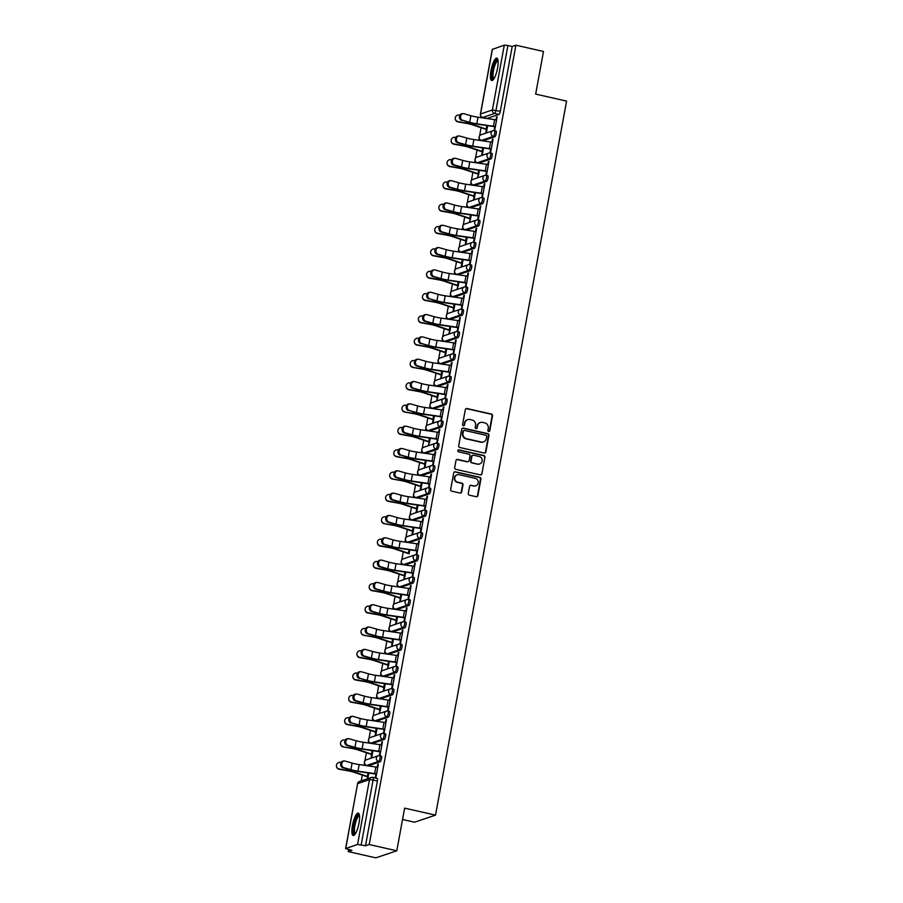 <?xml version="1.0" encoding="UTF-8"?>
<svg xmlns="http://www.w3.org/2000/svg" width="903" height="903" viewBox="0 0 903 903"><rect width="100%" height="100%" fill="white"/><g stroke="black" fill="none" stroke-linecap="round" stroke-linejoin="round"><path stroke-width="1.35" d="M488.658 431.465A1.016 0.959 71.4 0 0 489.798 430.697L492.53 415.775A1.445 1.377 71.4 0 0 491.435 414.071L466.941 408.517A1.445 1.377 71.4 0 0 465.327 409.612L462.584 424.534A1.016 0.959 71.4 0 0 463.86 425.708A1.016 0.959 71.4 0 0 464.492 424.974L464.842 423.044A4.628 4.413 71.4 0 1 470.023 419.534L472.066 419.997A4.628 4.413 71.4 0 1 475.588 425.471L475.238 427.401A1.016 0.959 71.4 0 0 476.513 428.575A1.016 0.959 71.4 0 0 477.145 427.841L477.495 425.9A4.628 4.413 71.4 0 1 482.676 422.401L484.719 422.864A4.628 4.413 71.4 0 1 488.241 428.338L487.891 430.268A1.016 0.959 71.4 0 0 488.658 431.465M488.952 431.487A1.016 0.959 71.4 0 0 489.37 430.844L492.112 415.922A1.445 1.377 71.4 0 0 491.006 414.206L466.524 408.664A1.445 1.377 71.4 0 0 466.016 408.641M463.645 425.753A1.016 0.959 71.4 0 0 464.074 425.11L464.842 423.044M476.299 428.62A1.016 0.959 71.4 0 0 476.728 427.977L477.495 425.9M497.553 68.233A11.479 2.98 -77.2 0 0 496.819 58.131A11.479 2.98 -77.2 0 0 491.018 70.434A11.479 2.98 -77.2 0 0 491.751 80.525A11.479 2.98 -77.2 0 0 497.553 68.233M358.999 823.186A11.479 2.98 -77.2 0 0 358.265 813.095A11.479 2.98 -77.2 0 0 352.452 825.387A11.479 2.98 -77.2 0 0 353.186 835.489A11.479 2.98 -77.2 0 0 358.999 823.186M468.285 493.456A1.445 1.377 71.4 0 0 469.391 495.171L476.265 496.729A1.445 1.377 71.4 0 0 477.879 495.623L480.915 479.053A1.445 1.377 71.4 0 0 479.82 477.337L455.326 471.795A1.445 1.377 71.4 0 0 453.712 472.89L450.665 489.46A1.445 1.377 71.4 0 0 451.771 491.176L460.067 493.061A1.445 1.377 71.4 0 0 461.693 491.966L462.991 484.866A1.445 1.377 71.4 0 0 461.884 483.15L457.776 482.225A3.86 3.691 71.4 0 1 457.223 474.809A3.86 3.691 71.4 0 1 459.153 474.707L475.271 478.364A3.86 3.691 71.4 0 1 475.813 485.78A3.86 3.691 71.4 0 1 473.894 485.87L471.208 485.261A1.445 1.377 71.4 0 0 469.594 486.367L468.285 493.456M515.906 45.218L543.493 51.46L535.671 94.104L566.576 101.102L435.528 815.138L404.623 808.14L396.789 850.784L369.214 844.531L515.906 45.218L512.204 46.471L507.904 45.5L496.007 110.313A2.946 0.768 102.8 0 1 494.641 113.462L482.778 117.458A2.946 0.768 102.8 0 1 482.654 117.469A2.946 0.768 102.8 0 1 482.529 117.39M484.279 453.046A1.445 1.377 71.4 0 0 485.893 451.94L488.941 435.37A1.445 1.377 71.4 0 0 487.834 433.654L463.341 428.112A1.445 1.377 71.4 0 0 461.726 429.207L458.69 445.789A1.445 1.377 71.4 0 0 459.785 447.493L484.279 453.046M484.934 457.211L481.886 473.782A1.445 1.377 71.4 0 1 480.272 474.888L455.778 469.334A1.445 1.377 71.4 0 1 454.672 467.63L455.981 460.53A1.445 1.377 71.4 0 1 457.595 459.435L467.528 461.681A1.445 1.377 71.4 0 0 469.142 460.586L470.011 455.88A1.445 1.377 71.4 0 0 468.905 454.175L458.566 451.827A1.016 0.959 71.4 0 1 458.419 449.886A1.016 0.959 71.4 0 1 458.927 449.863L483.827 455.496A1.445 1.377 71.4 0 1 484.934 457.211L481.886 473.782M396.789 850.784L375.829 857.85L348.242 851.608L348.614 849.599M481.085 127.797L479.617 135.789M479.143 138.362L478.804 140.236M476.987 150.124L475.52 158.115M475.046 160.689L474.707 162.563M472.89 172.439L471.422 180.431M470.948 183.004L470.61 184.878M468.792 194.766L467.325 202.757M466.851 205.331L466.512 207.205M464.695 217.092L463.228 225.073M462.754 227.658L462.415 229.531M460.598 239.408L459.13 247.399M458.656 249.973L458.318 251.847M456.5 261.735L455.033 269.726M454.559 272.3L454.22 274.173M452.403 284.061L450.936 292.041M450.462 294.615L450.123 296.489M448.306 306.377L446.838 314.368M446.364 316.942L446.026 318.815M444.208 328.703L442.741 336.695M442.278 339.268L441.928 341.142M440.111 351.019L438.644 359.01M438.181 361.584L437.831 363.457M436.014 373.345L434.546 381.337M434.083 383.91L433.733 385.784M431.916 395.672L430.449 403.652M429.986 406.237L429.636 408.111M427.819 417.987L426.363 425.979M425.889 428.553L425.539 430.426M423.721 440.314L422.265 448.306M421.791 450.879L421.441 452.753M419.624 462.641L418.168 470.621M417.694 473.195L417.344 475.068M415.538 484.956L414.071 492.948M413.597 495.521L413.247 497.395M411.441 507.283L409.973 515.274M409.499 517.848L409.149 519.722M407.343 529.598L405.876 537.59M405.402 540.163L405.052 542.037M403.246 551.925L401.779 559.916M401.304 562.49L400.955 564.364M399.149 574.252L397.681 582.232M397.207 584.817L396.857 586.69M395.051 596.567L393.584 604.558M393.11 607.132L392.76 609.006M390.954 618.894L389.486 626.885M389.012 629.459L388.674 631.332M386.856 641.22L385.389 649.201M384.915 651.774L384.576 653.648M382.759 663.536L381.292 671.527M380.818 674.101L380.479 675.975M378.662 685.862L377.194 693.854M376.72 696.427L376.382 698.301M374.564 708.178L373.097 716.169M372.623 718.743L372.284 720.617M370.467 730.504L369 738.496M368.526 741.07L368.187 742.943M366.37 752.831L364.902 760.811M364.428 763.396L364.09 765.27M362.272 775.146L361.223 780.892M402.535 819.484L414.556 822.204L435.528 815.138M369.214 844.531L365.501 845.784L357.588 844.463L345.601 848.56L351.956 850.355L348.242 851.608M512.204 46.471L500.307 111.295A2.946 0.768 102.8 0 1 498.941 114.433L487.067 118.44L482.778 117.458A2.946 2.811 71.4 0 1 480.531 113.97L492.395 109.974L504.292 45.15L507.904 45.5M492.383 49.383L504.292 45.15M486.378 129.524L485.791 132.696L486.424 132.481L487.676 125.652M496.594 119.941L477.992 117.221A9.12 1.377 10.4 0 1 470.903 115.742L463.905 113.744A3.386 2.822 87.1 0 0 463.126 113.654A3.386 2.822 87.1 0 0 460.485 116.713A3.386 2.822 87.1 0 0 462.697 120.325L468.634 122.379A11.039 1.671 -169.6 0 0 477.213 124.162L494.799 126.702L494.178 129.863L494.81 129.648L497.169 116.769L496.537 116.984L497.113 117.119M490.668 149.018L490.081 152.189L490.713 151.975L493.072 139.096L492.451 139.31L493.015 139.434M482.281 151.851L481.694 155.011L482.326 154.808L483.579 147.968L482.902 151.681M486.57 171.344L485.983 174.505L486.615 174.302L488.974 161.423L488.354 161.637L488.918 161.761M478.748 174.29L477.597 177.338L479.482 170.295M482.473 193.66L481.886 196.831L482.518 196.617L484.877 183.738L484.256 183.952L484.821 184.088M474.086 196.493L473.499 199.665L474.131 199.45L475.384 192.621L474.707 196.323M478.376 215.986L477.789 219.158L478.421 218.944L480.78 206.065L480.159 206.279L480.723 206.403M470.553 218.944L469.402 221.98L471.287 214.937M474.278 238.302L473.691 241.473L474.323 241.27L476.682 228.391L476.062 228.594L476.626 228.73M465.892 241.135L465.305 244.307L465.937 244.092L467.19 237.263M470.181 260.628L469.594 263.8L470.226 263.586L472.585 250.707L471.964 250.921L472.529 251.045M461.794 263.462L461.207 266.633L461.839 266.419L463.092 259.59M466.083 282.955L465.496 286.127L466.129 285.912L468.488 273.033L467.867 273.248L468.431 273.372M458.261 285.912L457.11 288.949L458.995 281.905M462.607 305.112L463.781 298.521L445.213 295.8A9.12 1.377 10.4 0 1 438.124 294.322L431.126 292.324A3.386 2.822 87.1 0 0 430.347 292.233A3.386 2.822 87.1 0 0 427.706 295.292A3.386 2.822 87.1 0 0 429.918 298.904L435.856 300.959A11.039 1.671 -169.6 0 0 444.445 302.742L462.02 305.282L461.399 308.442L462.031 308.228L464.402 295.36L463.77 295.563L464.334 295.699M453.599 308.104L453.013 311.275L453.645 311.061L454.898 304.232M457.889 327.597L457.302 330.769L457.934 330.554L460.304 317.675L459.672 317.89L460.237 318.014M450.066 330.554L448.915 333.591L450.8 326.547M455.62 343.174L437.029 340.442A9.12 1.377 10.4 0 1 429.93 338.964L422.931 336.966A3.386 2.822 87.1 0 0 422.152 336.875A3.386 2.822 87.1 0 0 419.511 339.934A3.386 2.822 87.1 0 0 421.724 343.546L427.661 345.601A11.039 1.671 -169.6 0 0 436.251 347.384L453.825 349.924L453.204 353.096L453.837 352.881L456.207 340.002L455.575 340.217L456.139 340.341M445.405 352.746L444.818 355.917L445.45 355.703L446.703 348.874M449.694 372.239L449.107 375.411L449.739 375.196L452.11 362.317L451.477 362.532L452.042 362.667M441.307 375.072L440.72 378.244L441.353 378.03L442.605 371.201L441.928 374.903L429.422 370.625A11.039 1.671 10.4 0 0 421.396 368.661L412.953 367.453A3.386 3.341 177.1 0 1 410.188 364.327L410.165 364.033A3.386 3.341 -2.9 0 0 412.942 367.149M445.597 394.566L445.021 397.738L445.642 397.523L448.012 384.644L447.38 384.859L447.944 384.983M437.774 397.523L436.623 400.56L438.508 393.516M442.12 416.723L443.294 410.131L424.737 407.411A9.12 1.377 10.4 0 1 417.637 405.932L410.639 403.934A3.386 2.822 87.1 0 0 409.86 403.844A3.386 2.822 87.1 0 0 407.219 406.903A3.386 2.822 87.1 0 0 409.431 410.515L415.38 412.569A11.039 1.671 -169.6 0 0 423.959 414.353L441.533 416.893L440.924 420.053L441.544 419.85L443.915 406.971L443.283 407.174L443.847 407.309M433.113 419.714L432.537 422.886L433.158 422.672L434.411 415.843L433.7 419.545L421.227 415.278A11.039 1.671 10.4 0 0 413.202 413.303L404.77 412.095A3.386 3.341 177.1 0 1 401.993 408.98L401.97 408.675A3.386 3.341 -2.9 0 0 404.747 411.802M437.402 439.208L436.826 442.38L437.447 442.165L439.817 429.286L439.185 429.501L439.75 429.625M429.58 442.165L428.44 445.213L430.313 438.169M435.133 454.785L416.543 452.053A9.12 1.377 10.4 0 1 409.443 450.574L402.445 448.577A3.386 2.822 87.1 0 0 401.666 448.498A3.386 2.822 87.1 0 0 399.024 451.545A3.386 2.822 87.1 0 0 401.237 455.168L407.185 457.211A11.039 1.671 -169.6 0 0 415.764 458.995L433.35 461.535L432.729 464.706L433.35 464.492L435.72 451.613L435.088 451.827L435.652 451.951M424.918 464.356L424.342 467.528L424.963 467.314L426.216 460.485M429.207 483.85L428.632 487.022L429.252 486.807L431.623 473.94L430.991 474.143L431.555 474.278M420.821 486.683L420.245 489.855L420.866 489.64L422.119 482.812L421.441 486.514L408.935 482.247A11.039 1.671 10.4 0 0 400.909 480.272L392.478 479.064A3.386 3.341 177.1 0 1 389.701 475.937L389.678 475.644A3.386 3.341 -2.9 0 0 392.455 478.759M425.11 506.177L424.534 509.348L425.155 509.134L427.525 496.255L426.893 496.469L427.458 496.594M416.723 509.01L416.148 512.17L416.768 511.967L418.021 505.138M421.012 528.503L420.437 531.675L421.058 531.461L423.428 518.582L422.796 518.796L423.36 518.92M412.626 531.325L412.05 534.497L412.671 534.283L413.924 527.454L413.213 531.156L400.74 526.889A11.039 1.671 10.4 0 0 392.715 524.914L384.283 523.706A3.386 3.341 177.1 0 1 381.506 520.591L381.484 520.286A3.386 3.341 -2.9 0 0 384.26 523.413M416.915 550.819L416.339 553.99L416.972 553.776L419.331 540.897L418.699 541.111L419.263 541.247M409.093 553.776L409.838 549.78M412.818 573.145L412.242 576.317L412.874 576.103L415.233 563.224L414.601 563.438L415.166 563.562M404.431 575.967L403.855 579.139L404.476 578.936L405.74 572.096M408.72 595.472L408.145 598.633L408.777 598.429L411.136 585.55L410.504 585.754L411.068 585.889M400.334 598.294L399.758 601.466L400.39 601.251L401.643 594.422M404.623 617.787L404.047 620.959L404.679 620.745L407.039 607.866L406.406 608.08L406.982 608.204M396.236 620.621L395.661 623.792L396.293 623.578L397.546 616.749M400.526 640.114L399.95 643.286L400.582 643.071L402.941 630.192L402.309 630.407L402.885 630.531M392.139 642.936L391.563 646.108L392.195 645.893L393.448 639.064L392.76 642.778L380.253 638.5A11.039 1.671 10.4 0 0 372.239 636.525L363.796 635.317A3.386 3.341 177.1 0 1 361.019 632.202L361.008 631.908A3.386 3.341 -2.9 0 0 363.785 635.023M396.44 662.43L395.853 665.601L396.485 665.398L398.844 652.519L398.212 652.722L398.787 652.858M388.617 665.387L387.466 668.434L389.351 661.391M394.171 678.006L375.569 675.275A9.12 1.377 10.4 0 1 368.48 673.796L361.482 671.809A3.386 2.822 87.1 0 0 360.703 671.719A3.386 2.822 87.1 0 0 358.062 674.778A3.386 2.822 87.1 0 0 360.274 678.39L366.212 680.433A11.039 1.671 -169.6 0 0 374.79 682.228L392.376 684.767L391.755 687.928L392.387 687.714L394.746 674.834L394.114 675.049L394.69 675.173M383.956 687.589L383.369 690.75L384.001 690.547L385.254 683.718M388.245 707.083L387.658 710.255L388.29 710.04L390.649 697.161L390.017 697.376L390.593 697.5M380.423 710.04L379.271 713.077L381.156 706.033M385.976 722.648L367.374 719.917A9.12 1.377 10.4 0 1 360.286 718.449L353.287 716.451A3.386 2.822 87.1 0 0 352.509 716.361A3.386 2.822 87.1 0 0 349.867 719.42A3.386 2.822 87.1 0 0 352.08 723.032L358.017 725.086A11.039 1.671 -169.6 0 0 366.595 726.87L384.181 729.41L383.561 732.57L384.193 732.356L386.552 719.477L385.92 719.691L386.495 719.826M375.761 732.231L375.174 735.403L375.806 735.189L377.059 728.36M380.05 751.725L379.463 754.897L380.095 754.682L382.454 741.803L381.834 742.018L382.398 742.142M371.664 754.547L371.077 757.719L371.709 757.515L372.962 750.675L372.284 754.389L359.766 750.111A11.039 1.671 10.4 0 0 351.752 748.135L343.309 746.928A3.386 3.341 177.1 0 1 340.533 743.812L340.521 743.519A3.386 3.341 -2.9 0 0 343.298 746.634M375.953 774.052L375.366 777.212L375.998 777.009L378.357 764.13L377.736 764.333L378.301 764.469M381.179 756.059A2.946 0.768 -77.2 0 1 381.303 756.048A2.946 0.768 -77.2 0 1 381.45 758.87A2.946 0.768 -77.2 0 1 380.129 761.782L368.255 765.789L366.731 765.439A2.946 0.768 102.8 0 1 366.607 765.451A2.946 0.768 102.8 0 1 366.483 765.372M385.276 733.744A2.946 0.768 -77.2 0 1 385.4 733.733A2.946 0.768 -77.2 0 1 385.547 736.543A2.946 0.768 -77.2 0 1 384.226 739.467L372.352 743.462L370.828 743.124A2.946 0.768 102.8 0 1 370.704 743.124A2.946 0.768 102.8 0 1 370.58 743.056M389.374 711.417A2.946 0.768 -77.2 0 1 389.498 711.406A2.946 0.768 -77.2 0 1 389.644 714.217A2.946 0.768 -77.2 0 1 388.324 717.14L376.449 721.147L374.926 720.797A2.946 0.768 102.8 0 1 374.801 720.808A2.946 0.768 102.8 0 1 374.677 720.729M393.471 689.091A2.946 0.768 -77.2 0 1 393.595 689.091A2.946 0.768 -77.2 0 1 393.742 691.901A2.946 0.768 -77.2 0 1 392.421 694.813L380.547 698.82L379.023 698.47A2.946 0.768 102.8 0 1 378.899 698.482A2.946 0.768 102.8 0 1 378.775 698.403M397.568 666.775A2.946 0.768 -77.2 0 1 397.692 666.764A2.946 0.768 -77.2 0 1 397.839 669.575A2.946 0.768 -77.2 0 1 396.519 672.498L384.644 676.494L383.12 676.155A2.946 0.768 102.8 0 1 382.996 676.166A2.946 0.768 102.8 0 1 382.872 676.087M401.666 644.449A2.946 0.768 -77.2 0 1 401.79 644.437A2.946 0.768 -77.2 0 1 401.937 647.259A2.946 0.768 -77.2 0 1 400.616 650.171L388.741 654.178L387.218 653.828A2.946 0.768 102.8 0 1 387.094 653.84A2.946 0.768 102.8 0 1 386.969 653.761M405.763 622.122A2.946 0.768 -77.2 0 1 405.887 622.122A2.946 0.768 -77.2 0 1 406.034 624.932A2.946 0.768 -77.2 0 1 404.713 627.856L392.839 631.852L391.315 631.502A2.946 0.768 102.8 0 1 391.191 631.513A2.946 0.768 102.8 0 1 391.067 631.434M409.86 599.806A2.946 0.768 -77.2 0 1 409.985 599.795A2.946 0.768 -77.2 0 1 410.131 602.606A2.946 0.768 -77.2 0 1 408.811 605.529L396.936 609.525L395.412 609.186A2.946 0.768 102.8 0 1 395.288 609.198A2.946 0.768 102.8 0 1 395.164 609.119M413.958 577.48A2.946 0.768 -77.2 0 1 414.082 577.468A2.946 0.768 -77.2 0 1 414.229 580.29A2.946 0.768 -77.2 0 1 412.908 583.203L401.034 587.21L399.51 586.86A2.946 0.768 102.8 0 1 399.386 586.871A2.946 0.768 102.8 0 1 399.261 586.792M418.055 555.164A2.946 0.768 -77.2 0 1 418.179 555.153A2.946 0.768 -77.2 0 1 418.315 557.964A2.946 0.768 -77.2 0 1 417.005 560.887L405.131 564.883L403.607 564.544A2.946 0.768 102.8 0 1 403.483 564.544A2.946 0.768 102.8 0 1 403.359 564.477M422.152 532.838A2.946 0.768 -77.2 0 1 422.277 532.826A2.946 0.768 -77.2 0 1 422.412 535.637A2.946 0.768 -77.2 0 1 421.091 538.56L409.228 542.568L407.704 542.218A2.946 0.768 102.8 0 1 407.58 542.229A2.946 0.768 102.8 0 1 407.456 542.15M426.25 510.511A2.946 0.768 -77.2 0 1 426.374 510.511A2.946 0.768 -77.2 0 1 426.509 513.322A2.946 0.768 -77.2 0 1 425.189 516.234L413.326 520.241L411.802 519.891A2.946 0.768 102.8 0 1 411.678 519.902A2.946 0.768 102.8 0 1 411.554 519.823M430.336 488.196A2.946 0.768 -77.2 0 1 430.471 488.184A2.946 0.768 -77.2 0 1 430.607 490.995A2.946 0.768 -77.2 0 1 429.286 493.918L417.423 497.914L415.899 497.576A2.946 0.768 102.8 0 1 415.775 497.587A2.946 0.768 102.8 0 1 415.651 497.508M434.433 465.869A2.946 0.768 -77.2 0 1 434.569 465.858A2.946 0.768 -77.2 0 1 434.704 468.68A2.946 0.768 -77.2 0 1 433.384 471.592L421.52 475.599L419.997 475.249A2.946 0.768 102.8 0 1 419.872 475.26A2.946 0.768 102.8 0 1 419.748 475.181M438.531 443.542A2.946 0.768 -77.2 0 1 438.655 443.542A2.946 0.768 -77.2 0 1 438.802 446.353A2.946 0.768 -77.2 0 1 437.481 449.276L425.618 453.272L424.094 452.922A2.946 0.768 102.8 0 1 423.97 452.934A2.946 0.768 102.8 0 1 423.846 452.854M442.628 421.227A2.946 0.768 -77.2 0 1 442.752 421.216A2.946 0.768 -77.2 0 1 442.899 424.026A2.946 0.768 -77.2 0 1 441.578 426.95L429.715 430.945L428.191 430.607A2.946 0.768 102.8 0 1 428.067 430.618A2.946 0.768 102.8 0 1 427.943 430.539M446.725 398.9A2.946 0.768 -77.2 0 1 446.85 398.889A2.946 0.768 -77.2 0 1 446.996 401.711A2.946 0.768 -77.2 0 1 445.676 404.623L433.812 408.63L432.289 408.28A2.946 0.768 102.8 0 1 432.165 408.291A2.946 0.768 102.8 0 1 432.04 408.212M450.823 376.585A2.946 0.768 -77.2 0 1 450.947 376.574A2.946 0.768 -77.2 0 1 451.094 379.384A2.946 0.768 -77.2 0 1 449.773 382.308L437.91 386.303L436.386 385.965A2.946 0.768 102.8 0 1 436.262 385.965A2.946 0.768 102.8 0 1 436.138 385.897M454.92 354.258A2.946 0.768 -77.2 0 1 455.044 354.247A2.946 0.768 -77.2 0 1 455.191 357.057A2.946 0.768 -77.2 0 1 453.87 359.981L442.007 363.988L440.483 363.638A2.946 0.768 102.8 0 1 440.359 363.649A2.946 0.768 102.8 0 1 440.235 363.57M459.017 331.932A2.946 0.768 -77.2 0 1 459.142 331.92A2.946 0.768 -77.2 0 1 459.288 334.742A2.946 0.768 -77.2 0 1 457.968 337.654L446.105 341.661L444.581 341.311A2.946 0.768 102.8 0 1 444.457 341.323A2.946 0.768 102.8 0 1 444.332 341.244M463.115 309.616A2.946 0.768 -77.2 0 1 463.239 309.605A2.946 0.768 -77.2 0 1 463.386 312.415A2.946 0.768 -77.2 0 1 462.065 315.339L450.202 319.335L448.678 318.996A2.946 0.768 102.8 0 1 448.554 318.996A2.946 0.768 102.8 0 1 448.43 318.928M467.212 287.289A2.946 0.768 -77.2 0 1 467.336 287.278A2.946 0.768 -77.2 0 1 467.483 290.1A2.946 0.768 -77.2 0 1 466.162 293.012L454.299 297.019L452.775 296.669A2.946 0.768 102.8 0 1 452.64 296.681A2.946 0.768 102.8 0 1 452.527 296.602M471.31 264.963A2.946 0.768 -77.2 0 1 471.434 264.963A2.946 0.768 -77.2 0 1 471.58 267.773A2.946 0.768 -77.2 0 1 470.26 270.686L458.397 274.693L456.873 274.343A2.946 0.768 102.8 0 1 456.737 274.354A2.946 0.768 102.8 0 1 456.613 274.275M475.407 242.647A2.946 0.768 -77.2 0 1 475.531 242.636A2.946 0.768 -77.2 0 1 475.678 245.447A2.946 0.768 -77.2 0 1 474.357 248.37L462.494 252.366L460.959 252.027A2.946 0.768 102.8 0 1 460.835 252.039A2.946 0.768 102.8 0 1 460.711 251.96M479.504 220.321A2.946 0.768 -77.2 0 1 479.628 220.309A2.946 0.768 -77.2 0 1 479.775 223.131A2.946 0.768 -77.2 0 1 478.455 226.043L466.591 230.051L465.056 229.701A2.946 0.768 102.8 0 1 464.932 229.712A2.946 0.768 102.8 0 1 464.808 229.633M483.602 198.005A2.946 0.768 -77.2 0 1 483.726 197.994A2.946 0.768 -77.2 0 1 483.873 200.805A2.946 0.768 -77.2 0 1 482.552 203.728L470.677 207.724L469.154 207.385A2.946 0.768 102.8 0 1 469.029 207.385A2.946 0.768 102.8 0 1 468.905 207.306M487.699 175.679A2.946 0.768 -77.2 0 1 487.823 175.667A2.946 0.768 -77.2 0 1 487.97 178.478A2.946 0.768 -77.2 0 1 486.649 181.401L474.775 185.408L473.251 185.059A2.946 0.768 102.8 0 1 473.127 185.07A2.946 0.768 102.8 0 1 473.003 184.991M491.796 153.352A2.946 0.768 -77.2 0 1 491.921 153.341A2.946 0.768 -77.2 0 1 492.067 156.163A2.946 0.768 -77.2 0 1 490.747 159.075L478.872 163.082L477.348 162.732A2.946 0.768 102.8 0 1 477.224 162.743A2.946 0.768 102.8 0 1 477.1 162.664M495.894 131.037A2.946 0.768 -77.2 0 1 496.018 131.025A2.946 0.768 -77.2 0 1 496.165 133.836A2.946 0.768 -77.2 0 1 494.844 136.759L482.97 140.755L481.446 140.416A2.946 0.768 102.8 0 1 481.322 140.416A2.946 0.768 102.8 0 1 481.197 140.349M368.131 776.998L367.194 778.871M496.537 116.984L496.018 119.828M365.501 845.784L377.398 780.96A2.946 0.768 -77.2 0 0 377.206 778.375A2.946 0.768 -77.2 0 0 377.082 778.386M492.451 139.31L491.921 142.143M488.354 161.637L487.823 164.47M484.256 183.952L483.726 186.786M480.159 206.279L479.64 209.112M476.062 228.594L475.542 231.439M471.964 250.921L471.445 253.754M467.867 273.248L467.348 276.081M463.77 295.563L463.25 298.408M459.672 317.89L459.153 320.723M455.575 340.217L455.056 343.05M451.477 362.532L450.958 365.376M447.38 384.859L446.861 387.692M443.283 407.174L442.763 410.018M439.185 429.501L438.666 432.334M435.088 451.827L434.569 454.66M430.991 474.143L430.471 476.987M426.893 496.469L426.374 499.303M422.796 518.796L422.277 521.629M418.699 541.111L418.179 543.956M414.601 563.438L414.082 566.271M410.504 585.754L409.985 588.598M406.406 608.08L405.887 610.913M402.309 630.407L401.79 633.24M398.212 652.722L397.692 655.567M394.114 675.049L393.595 677.882M390.017 697.376L389.498 700.209M385.92 719.691L385.4 722.535M381.834 742.018L381.303 744.851M377.736 764.333L377.206 767.178M367.826 778.657L368.864 773.002M480.17 422.581A4.628 4.413 71.4 0 0 477.077 426.047M467.517 419.726A4.628 4.413 71.4 0 0 464.424 423.18M484.776 453.058A1.445 1.377 71.4 0 0 485.475 452.087L488.523 435.517A1.445 1.377 71.4 0 0 487.417 433.801L462.923 428.259A1.445 1.377 71.4 0 0 462.426 428.236M486.751 436.488A1.016 0.959 71.4 0 0 485.972 435.291L464.481 430.415A1.016 0.959 71.4 0 0 463.352 431.182L462.979 433.226A4.628 4.413 71.4 0 0 466.501 438.7L481.197 442.03A4.628 4.413 71.4 0 0 486.378 438.519L486.751 436.488M463.781 430.539A1.016 0.959 71.4 0 0 462.923 431.329L463.352 431.182M483.286 441.985A4.628 4.413 71.4 0 1 480.78 442.177L466.083 438.847A4.628 4.413 71.4 0 1 462.55 433.361L462.923 431.329M480.768 474.899A1.445 1.377 71.4 0 0 481.468 473.928M468.036 461.704A1.445 1.377 71.4 0 1 467.111 461.828L457.178 459.582A1.445 1.377 71.4 0 0 456.67 459.559M484.505 457.358A1.445 1.377 71.4 0 0 483.41 455.643L458.51 449.999A1.016 0.959 71.4 0 0 458.227 449.987M477.834 464.018A3.86 3.691 71.4 0 0 482.213 460.079A3.86 3.691 71.4 0 0 479.211 456.5L473.533 455.214A1.445 1.377 71.4 0 0 471.919 456.308L471.05 461.015A1.445 1.377 71.4 0 0 472.156 462.731L477.416 464.165A3.86 3.691 71.4 0 0 479.549 463.984M472.608 455.338A1.445 1.377 71.4 0 0 471.49 456.455L471.919 456.308M477.416 464.165L471.738 462.878A1.445 1.377 71.4 0 1 470.632 461.162L471.49 456.455M475.61 485.848A3.86 3.691 71.4 0 1 473.477 486.017L470.79 485.408A1.445 1.377 71.4 0 0 470.282 485.385M457.02 474.876A3.86 3.691 71.4 0 0 457.347 482.36L457.776 482.225M460.575 493.072A1.445 1.377 71.4 0 0 461.264 492.101L462.573 485.013A1.445 1.377 71.4 0 0 461.467 483.297L457.347 482.36M476.761 496.74A1.445 1.377 71.4 0 0 477.461 495.77L480.498 479.2A1.445 1.377 71.4 0 0 479.403 477.484L454.909 471.942A1.445 1.377 71.4 0 0 454.401 471.919M486.943 129.648L473.104 125.043A9.12 1.377 -169.6 0 0 466.479 123.406L458.024 121.905A3.386 3.341 177.1 0 1 455.247 118.778L455.236 118.485A3.386 3.341 -2.9 0 0 458.013 121.6L466.467 123.113A11.039 1.671 10.4 0 1 474.481 125.088L486.999 129.355M459.898 115.144L459.221 115.02A3.386 3.341 -2.9 0 0 455.236 118.485M461.636 120.381A3.386 2.822 -92.9 0 1 459.424 116.769A3.386 2.822 -92.9 0 1 462.065 113.71L463.126 113.654M495.386 126.533L476.784 123.801A9.12 1.377 10.4 0 1 469.695 122.323L462.697 120.325M482.845 151.975L469.007 147.358A9.12 1.377 -169.6 0 0 462.381 145.733L453.927 144.22A3.386 3.341 177.1 0 1 451.15 141.105L451.139 140.812A3.386 3.341 -2.9 0 0 453.916 143.927L462.37 145.428A11.039 1.671 10.4 0 1 470.384 147.403L482.857 151.67M455.801 137.47L455.123 137.346A3.386 3.341 -2.9 0 0 451.139 140.812M478.218 174.177L464.91 169.685A9.12 1.377 -169.6 0 0 458.284 168.048L449.829 166.547A3.386 3.341 177.1 0 1 447.053 163.432L447.041 163.127A3.386 3.341 -2.9 0 0 449.818 166.254L458.272 167.755A11.039 1.671 10.4 0 1 466.287 169.73L478.804 173.997M451.703 159.786L451.026 159.662A3.386 3.341 -2.9 0 0 447.041 163.127M493.636 79.238A9.933 2.585 102.8 0 1 492.451 78.426A9.933 2.585 102.8 0 1 493.535 66.506A9.933 2.585 102.8 0 1 497.971 60.106M498.061 60.761A9.199 2.393 -77.2 0 0 494.133 67.702A9.199 2.393 -77.2 0 0 493.354 77.929A9.199 2.393 -77.2 0 0 493.997 78.696M497.372 58.514A11.412 2.969 -77.2 0 0 492.756 67.872A11.412 2.969 -77.2 0 0 492.011 79.735A11.412 2.969 -77.2 0 0 492.406 80.423M355.071 834.191A9.933 2.585 102.8 0 1 353.886 833.379A9.933 2.585 102.8 0 1 354.981 821.459A9.933 2.585 102.8 0 1 359.405 815.07M359.496 815.714A9.199 2.393 -77.2 0 0 355.579 822.656A9.199 2.393 -77.2 0 0 354.8 832.882A9.199 2.393 -77.2 0 0 355.432 833.65M358.807 813.468A11.412 2.969 -77.2 0 0 354.202 822.825A11.412 2.969 -77.2 0 0 353.445 834.688A11.412 2.969 -77.2 0 0 353.852 835.377M491.288 148.848L492.451 142.256L473.894 139.536A9.12 1.377 10.4 0 1 466.806 138.057L459.808 136.071A3.386 2.822 87.1 0 0 459.029 135.981A3.386 2.822 87.1 0 0 456.387 139.039A3.386 2.822 87.1 0 0 458.6 142.651L457.539 142.708A3.386 2.822 -92.9 0 1 455.326 139.085A3.386 2.822 -92.9 0 1 457.968 136.037L459.029 135.981M457.539 142.708L464.537 144.694A11.039 1.671 -169.6 0 0 473.116 146.478L491.232 149.142M491.243 148.837L472.687 146.117A9.12 1.377 10.4 0 1 465.598 144.649L458.6 142.651M488.399 164.594L469.797 161.863A9.12 1.377 10.4 0 1 462.708 160.384L455.71 158.386A3.386 2.822 87.1 0 0 454.931 158.296A3.386 2.822 87.1 0 0 452.29 161.355A3.386 2.822 87.1 0 0 454.502 164.967L453.441 165.023A3.386 2.822 -92.9 0 1 451.229 161.411A3.386 2.822 -92.9 0 1 453.87 158.352L454.931 158.296M453.441 165.023L460.44 167.021A11.039 1.671 -169.6 0 0 469.018 168.805L487.135 171.468M488.354 164.583L487.146 171.164L468.589 168.443A9.12 1.377 10.4 0 1 461.501 166.965L454.502 164.967M474.651 196.617L460.812 192A9.12 1.377 -169.6 0 0 454.186 190.375L445.732 188.874A3.386 3.341 177.1 0 1 442.955 185.747L442.944 185.454A3.386 3.341 -2.9 0 0 445.721 188.569L454.175 190.07A11.039 1.671 10.4 0 1 462.189 192.046L474.662 196.312M447.617 182.113L446.929 181.988A3.386 3.341 -2.9 0 0 442.944 185.454M470.023 218.819L456.715 214.327A9.12 1.377 -169.6 0 0 450.089 212.69L441.635 211.189A3.386 3.341 177.1 0 1 438.858 208.074L438.847 207.78A3.386 3.341 -2.9 0 0 441.623 210.896L450.078 212.397A11.039 1.671 10.4 0 1 458.092 214.372L470.61 218.65M443.52 204.428L442.831 204.315A3.386 3.341 -2.9 0 0 438.847 207.78M466.456 241.259L452.629 236.654A9.12 1.377 -169.6 0 0 445.992 235.017L437.537 233.516A3.386 3.341 177.1 0 1 434.761 230.4L434.749 230.096A3.386 3.341 -2.9 0 0 437.526 233.211L445.98 234.724A11.039 1.671 10.4 0 1 453.995 236.699L466.512 240.966M439.422 226.755L438.734 226.63A3.386 3.341 -2.9 0 0 434.749 230.096M484.301 186.91L465.7 184.178A9.12 1.377 10.4 0 1 458.611 182.711L451.613 180.713A3.386 2.822 87.1 0 0 450.834 180.623A3.386 2.822 87.1 0 0 448.193 183.681A3.386 2.822 87.1 0 0 450.405 187.293L449.344 187.35A3.386 2.822 -92.9 0 1 447.132 183.738A3.386 2.822 -92.9 0 1 449.773 180.679L450.834 180.623M449.344 187.35L456.342 189.348A11.039 1.671 -169.6 0 0 464.921 191.131L483.037 193.795M483.094 193.49L464.492 190.77A9.12 1.377 10.4 0 1 457.403 189.291L450.405 187.293M480.204 209.236L461.602 206.505A9.12 1.377 10.4 0 1 454.514 205.026L447.516 203.04A3.386 2.822 87.1 0 0 446.737 202.949A3.386 2.822 87.1 0 0 444.095 205.997A3.386 2.822 87.1 0 0 446.308 209.62L445.247 209.665A3.386 2.822 -92.9 0 1 443.034 206.053A3.386 2.822 -92.9 0 1 445.676 202.994L446.737 202.949M445.247 209.665L452.245 211.663A11.039 1.671 -169.6 0 0 460.823 213.447L478.94 216.11M478.996 215.817L460.395 213.085A9.12 1.377 10.4 0 1 453.306 211.607L446.308 209.62M476.107 231.563L457.505 228.831A9.12 1.377 10.4 0 1 450.416 227.353L443.418 225.355A3.386 2.822 87.1 0 0 442.639 225.265A3.386 2.822 87.1 0 0 439.998 228.324A3.386 2.822 87.1 0 0 442.21 231.936L441.149 231.992A3.386 2.822 -92.9 0 1 438.937 228.38A3.386 2.822 -92.9 0 1 441.578 225.321L442.639 225.265M441.149 231.992L448.148 233.99A11.039 1.671 -169.6 0 0 456.726 235.773L474.843 238.437M474.899 238.144L456.297 235.412A9.12 1.377 10.4 0 1 449.209 233.933L442.21 231.936M462.359 263.586L448.531 258.969A9.12 1.377 -169.6 0 0 441.894 257.344L433.44 255.831A3.386 3.341 177.1 0 1 430.663 252.716L430.652 252.422A3.386 3.341 -2.9 0 0 433.429 255.538L441.883 257.039A11.039 1.671 10.4 0 1 449.897 259.014L462.415 263.292L463.058 259.579M435.325 249.081L434.636 248.957A3.386 3.341 -2.9 0 0 430.652 252.422M470.802 260.459L471.976 253.867L453.408 251.147A9.12 1.377 10.4 0 1 446.319 249.679L439.321 247.682A3.386 2.822 87.1 0 0 438.542 247.591A3.386 2.822 87.1 0 0 435.901 250.65A3.386 2.822 87.1 0 0 438.113 254.262L437.052 254.319A3.386 2.822 -92.9 0 1 434.851 250.695A3.386 2.822 -92.9 0 1 437.481 247.648L438.542 247.591M437.052 254.319L444.05 256.317A11.039 1.671 -169.6 0 0 452.64 258.1L470.745 260.753M470.768 260.459L452.2 257.727A9.12 1.377 10.4 0 1 445.111 256.26L438.113 254.262M457.731 285.788L444.434 281.296A9.12 1.377 -169.6 0 0 437.797 279.659L429.343 278.158A3.386 3.341 177.1 0 1 426.566 275.043L426.555 274.749A3.386 3.341 -2.9 0 0 429.331 277.864L437.786 279.366A11.039 1.671 10.4 0 1 445.8 281.341L458.318 285.619M431.228 271.397L430.539 271.284A3.386 3.341 -2.9 0 0 426.555 274.749M467.912 276.205L449.31 273.474A9.12 1.377 10.4 0 1 442.222 271.995L435.223 269.997A3.386 2.822 87.1 0 0 434.445 269.907A3.386 2.822 87.1 0 0 431.803 272.966A3.386 2.822 87.1 0 0 434.016 276.589L432.955 276.634A3.386 2.822 -92.9 0 1 430.754 273.022A3.386 2.822 -92.9 0 1 433.395 269.963L434.445 269.907M432.955 276.634L439.953 278.632A11.039 1.671 -169.6 0 0 448.543 280.415L466.648 283.079M466.704 282.786L448.102 280.054A9.12 1.377 10.4 0 1 441.014 278.575L434.016 276.589M454.164 308.228L440.337 303.622A9.12 1.377 -169.6 0 0 433.7 301.986L425.245 300.485A3.386 3.341 177.1 0 1 422.469 297.358L422.457 297.064A3.386 3.341 -2.9 0 0 425.234 300.18L433.688 301.692A11.039 1.671 10.4 0 1 441.702 303.668L454.22 307.934L454.864 304.221M427.13 293.723L426.442 293.599A3.386 3.341 -2.9 0 0 422.457 297.064M428.857 298.961A3.386 2.822 -92.9 0 1 426.656 295.349A3.386 2.822 -92.9 0 1 429.297 292.29L430.347 292.233M462.573 305.101L444.005 302.381A9.12 1.377 10.4 0 1 436.917 300.902L429.918 298.904M449.536 330.43L436.239 325.938A9.12 1.377 -169.6 0 0 429.602 324.312L421.148 322.8A3.386 3.341 177.1 0 1 418.371 319.685L418.36 319.391A3.386 3.341 -2.9 0 0 421.137 322.506L429.591 324.008A11.039 1.671 10.4 0 1 437.605 325.983L450.123 330.261M423.033 316.05L422.344 315.926A3.386 3.341 -2.9 0 0 418.36 319.391M459.717 320.847L441.115 318.116A9.12 1.377 10.4 0 1 434.027 316.637L427.029 314.65A3.386 2.822 87.1 0 0 426.25 314.56A3.386 2.822 87.1 0 0 423.609 317.619A3.386 2.822 87.1 0 0 425.821 321.231L424.76 321.287A3.386 2.822 -92.9 0 1 422.559 317.664A3.386 2.822 -92.9 0 1 425.2 314.616L426.25 314.56M424.76 321.287L431.758 323.274A11.039 1.671 -169.6 0 0 440.348 325.069L458.453 327.721M458.51 327.428L439.908 324.696A9.12 1.377 10.4 0 1 432.819 323.229L425.821 321.231M445.969 352.881L432.142 348.265A9.12 1.377 -169.6 0 0 425.505 346.628L417.051 345.127A3.386 3.341 177.1 0 1 414.274 342.011L414.263 341.706A3.386 3.341 -2.9 0 0 417.039 344.833L425.494 346.334A11.039 1.671 10.4 0 1 433.508 348.31L446.026 352.576M418.936 338.365L418.247 338.241A3.386 3.341 -2.9 0 0 414.263 341.706M420.663 343.603A3.386 2.822 -92.9 0 1 418.461 339.991A3.386 2.822 -92.9 0 1 421.103 336.932L422.152 336.875M454.412 349.754L435.81 347.023A9.12 1.377 10.4 0 1 428.722 345.544L421.724 343.546M414.838 360.692L414.15 360.568A3.386 3.341 -2.9 0 0 410.165 364.033M441.872 375.196L428.045 370.58A9.12 1.377 -169.6 0 0 421.408 368.955L412.953 367.453M450.315 372.07L451.489 365.489L432.932 362.758A9.12 1.377 10.4 0 1 425.832 361.29L418.834 359.292A3.386 2.822 87.1 0 0 418.055 359.202A3.386 2.822 87.1 0 0 415.414 362.261A3.386 2.822 87.1 0 0 417.626 365.873L416.576 365.929A3.386 2.822 -92.9 0 1 414.364 362.317A3.386 2.822 -92.9 0 1 417.005 359.259L418.055 359.202M416.576 365.929L423.575 367.927A11.039 1.671 -169.6 0 0 432.153 369.711L450.258 372.375M450.281 372.07L431.724 369.35A9.12 1.377 10.4 0 1 424.624 367.871L417.626 365.873M437.244 397.399L423.947 392.907A9.12 1.377 -169.6 0 0 417.321 391.27L408.867 389.769A3.386 3.341 177.1 0 1 406.09 386.653L406.068 386.36A3.386 3.341 -2.9 0 0 408.845 389.475L417.299 390.976A11.039 1.671 10.4 0 1 425.324 392.952L437.831 397.23M410.741 383.019L410.052 382.895A3.386 3.341 -2.9 0 0 406.068 386.36M447.425 387.816L428.835 385.084A9.12 1.377 10.4 0 1 421.735 383.606L414.737 381.619A3.386 2.822 87.1 0 0 413.958 381.529A3.386 2.822 87.1 0 0 411.316 384.576A3.386 2.822 87.1 0 0 413.529 388.2L412.479 388.256A3.386 2.822 -92.9 0 1 410.267 384.633A3.386 2.822 -92.9 0 1 412.908 381.574L413.958 381.529M412.479 388.256L419.477 390.243A11.039 1.671 -169.6 0 0 428.056 392.026L446.161 394.69M447.391 387.805L446.184 394.385L427.627 391.665A9.12 1.377 10.4 0 1 420.527 390.186L413.529 388.2M406.643 405.334L405.955 405.21A3.386 3.341 -2.9 0 0 401.97 408.675M433.677 419.839L419.85 415.233A9.12 1.377 -169.6 0 0 413.224 413.597L404.77 412.095M408.382 410.572A3.386 2.822 -92.9 0 1 406.169 406.96A3.386 2.822 -92.9 0 1 408.811 403.901L409.86 403.844M442.086 416.712L423.53 413.992A9.12 1.377 10.4 0 1 416.43 412.513L409.431 410.515M429.049 442.041L415.752 437.549A9.12 1.377 -169.6 0 0 409.127 435.923L400.672 434.411A3.386 3.341 177.1 0 1 397.896 431.295L397.873 431.002A3.386 3.341 -2.9 0 0 400.65 434.117L409.104 435.618A11.039 1.671 10.4 0 1 417.13 437.594L429.636 441.872M402.546 427.661L401.858 427.537A3.386 3.341 -2.9 0 0 397.873 431.002M439.23 432.458L420.64 429.726A9.12 1.377 10.4 0 1 413.54 428.259L406.542 426.261A3.386 2.822 87.1 0 0 405.763 426.171A3.386 2.822 87.1 0 0 403.122 429.23A3.386 2.822 87.1 0 0 405.334 432.842L404.284 432.898A3.386 2.822 -92.9 0 1 402.072 429.286A3.386 2.822 -92.9 0 1 404.713 426.227L405.763 426.171M404.284 432.898L411.283 434.896A11.039 1.671 -169.6 0 0 419.861 436.68L437.966 439.332M439.197 432.447L437.989 439.039L419.432 436.307A9.12 1.377 10.4 0 1 412.332 434.84L405.334 432.842M425.482 464.492L411.655 459.875A9.12 1.377 -169.6 0 0 405.029 458.239L396.575 456.737A3.386 3.341 177.1 0 1 393.798 453.622L393.776 453.329A3.386 3.341 -2.9 0 0 396.552 456.444L405.007 457.945A11.039 1.671 10.4 0 1 413.032 459.92L425.539 464.198M398.449 449.976L397.76 449.863A3.386 3.341 -2.9 0 0 393.776 453.329M400.187 455.214A3.386 2.822 -92.9 0 1 397.975 451.602A3.386 2.822 -92.9 0 1 400.616 448.543L401.666 448.498M433.925 461.365L415.335 458.634A9.12 1.377 10.4 0 1 408.235 457.155L401.237 455.168M394.351 472.303L393.663 472.179A3.386 3.341 -2.9 0 0 389.678 475.644M421.385 486.807L407.558 482.202A9.12 1.377 -169.6 0 0 400.932 480.565L392.478 479.064M429.828 483.692L431.002 477.1L412.445 474.38A9.12 1.377 10.4 0 1 405.345 472.901L398.347 470.903A3.386 2.822 87.1 0 0 397.568 470.813A3.386 2.822 87.1 0 0 394.927 473.872A3.386 2.822 87.1 0 0 397.139 477.484L396.09 477.54A3.386 2.822 -92.9 0 1 393.877 473.928A3.386 2.822 -92.9 0 1 396.519 470.869L397.568 470.813M396.09 477.54L403.088 479.538A11.039 1.671 -169.6 0 0 411.666 481.322L429.772 483.985M429.794 483.681L411.237 480.96A9.12 1.377 10.4 0 1 404.138 479.482L397.139 477.484M417.288 509.134L403.46 504.517A9.12 1.377 -169.6 0 0 396.835 502.892L388.38 501.379A3.386 3.341 177.1 0 1 385.604 498.264L385.581 497.971A3.386 3.341 -2.9 0 0 388.358 501.086L396.812 502.587A11.039 1.671 10.4 0 1 404.837 504.563L417.344 508.84M390.254 494.63L389.565 494.505A3.386 3.341 -2.9 0 0 385.581 497.971M426.938 499.427L408.348 496.695A9.12 1.377 10.4 0 1 401.248 495.216L394.25 493.23A3.386 2.822 87.1 0 0 393.471 493.14A3.386 2.822 87.1 0 0 390.841 496.198A3.386 2.822 87.1 0 0 393.042 499.81L391.992 499.867A3.386 2.822 -92.9 0 1 389.78 496.244A3.386 2.822 -92.9 0 1 392.421 493.196L393.471 493.14M391.992 499.867L398.991 501.854A11.039 1.671 -169.6 0 0 407.569 503.648L425.674 506.301M426.905 499.415L425.697 505.996L407.14 503.276A9.12 1.377 10.4 0 1 400.04 501.808L393.042 499.81M386.157 516.945L385.468 516.821A3.386 3.341 -2.9 0 0 381.484 520.286M413.19 531.461L399.363 526.844A9.12 1.377 -169.6 0 0 392.737 525.207L384.283 523.706M421.633 528.334L422.807 521.742L404.251 519.022A9.12 1.377 10.4 0 1 397.151 517.543L390.152 515.545A3.386 2.822 87.1 0 0 389.385 515.455A3.386 2.822 87.1 0 0 386.744 518.514A3.386 2.822 87.1 0 0 388.945 522.126L387.895 522.182A3.386 2.822 -92.9 0 1 385.683 518.57A3.386 2.822 -92.9 0 1 388.324 515.511L389.385 515.455M387.895 522.182L394.893 524.18A11.039 1.671 -169.6 0 0 403.472 525.964L421.588 528.627M421.599 528.323L403.043 525.602A9.12 1.377 10.4 0 1 395.943 524.124L388.945 522.126M408.574 553.663L395.266 549.159A9.12 1.377 -169.6 0 0 388.64 547.534L380.186 546.033A3.386 3.341 177.1 0 1 377.409 542.906L377.386 542.613A3.386 3.341 -2.9 0 0 380.163 545.728L388.617 547.241A11.039 1.671 10.4 0 1 396.643 549.205L409.149 553.483M382.059 539.272L381.371 539.147A3.386 3.341 -2.9 0 0 377.386 542.613M418.744 544.069L400.153 541.337A9.12 1.377 10.4 0 1 393.053 539.87L386.055 537.872A3.386 2.822 87.1 0 0 385.288 537.782A3.386 2.822 87.1 0 0 382.646 540.841A3.386 2.822 87.1 0 0 384.847 544.453L383.798 544.509A3.386 2.822 -92.9 0 1 381.585 540.897A3.386 2.822 -92.9 0 1 384.226 537.838L385.288 537.782M383.798 544.509L390.796 546.507A11.039 1.671 -169.6 0 0 399.374 548.29L417.491 550.954M418.71 544.069L417.502 550.649L398.945 547.929A9.12 1.377 10.4 0 1 391.846 546.45L384.847 544.453M405.007 576.103L391.168 571.486A9.12 1.377 -169.6 0 0 384.543 569.849L376.088 568.348A3.386 3.341 177.1 0 1 373.311 565.233L373.289 564.939A3.386 3.341 -2.9 0 0 376.066 568.055L384.52 569.556A11.039 1.671 10.4 0 1 392.545 571.531L405.052 575.809M377.962 561.598L377.285 561.474A3.386 3.341 -2.9 0 0 373.289 564.939M414.646 566.395L396.056 563.664A9.12 1.377 10.4 0 1 388.956 562.185L381.958 560.199A3.386 2.822 87.1 0 0 381.19 560.108A3.386 2.822 87.1 0 0 378.549 563.156A3.386 2.822 87.1 0 0 380.75 566.779L379.7 566.836A3.386 2.822 -92.9 0 1 377.488 563.212A3.386 2.822 -92.9 0 1 380.129 560.153L381.19 560.108M379.7 566.836L386.698 568.822A11.039 1.671 -169.6 0 0 395.277 570.606L413.393 573.27M413.439 572.976L394.848 570.244A9.12 1.377 10.4 0 1 387.748 568.766L380.75 566.779M400.909 598.418L387.071 593.813A9.12 1.377 -169.6 0 0 380.445 592.176L371.991 590.675A3.386 3.341 177.1 0 1 369.214 587.56L369.203 587.255A3.386 3.341 -2.9 0 0 371.98 590.381L380.434 591.883A11.039 1.671 10.4 0 1 388.448 593.858L400.921 598.125L401.598 594.422M373.865 583.914L373.187 583.789A3.386 3.341 -2.9 0 0 369.203 587.255M409.341 595.303L410.515 588.711L391.958 585.991A9.12 1.377 10.4 0 1 384.87 584.512L377.86 582.514A3.386 2.822 87.1 0 0 377.093 582.424A3.386 2.822 87.1 0 0 374.452 585.483A3.386 2.822 87.1 0 0 376.653 589.095L375.603 589.151A3.386 2.822 -92.9 0 1 373.39 585.539A3.386 2.822 -92.9 0 1 376.032 582.48L377.093 582.424M375.603 589.151L382.601 591.149A11.039 1.671 -169.6 0 0 391.18 592.932L409.296 595.596M409.307 595.291L390.751 592.571A9.12 1.377 10.4 0 1 383.651 591.093L376.653 589.095M396.812 620.745L382.974 616.128A9.12 1.377 -169.6 0 0 376.348 614.503L367.893 612.99A3.386 3.341 177.1 0 1 365.117 609.875L365.105 609.581A3.386 3.341 -2.9 0 0 367.882 612.697L376.337 614.198A11.039 1.671 10.4 0 1 384.351 616.173L396.857 620.451M369.767 606.24L369.09 606.116A3.386 3.341 -2.9 0 0 365.105 609.581M406.452 611.038L387.861 608.306A9.12 1.377 10.4 0 1 380.773 606.839L373.774 604.841A3.386 2.822 87.1 0 0 372.995 604.75A3.386 2.822 87.1 0 0 370.354 607.809A3.386 2.822 87.1 0 0 372.567 611.421L371.505 611.478A3.386 2.822 -92.9 0 1 369.293 607.866A3.386 2.822 -92.9 0 1 371.934 604.807L372.995 604.75M371.505 611.478L378.504 613.476A11.039 1.671 -169.6 0 0 387.082 615.259L405.199 617.923M406.418 611.026L405.21 617.618L386.653 614.887A9.12 1.377 10.4 0 1 379.565 613.419L372.567 611.421M365.67 628.556L364.993 628.443A3.386 3.341 -2.9 0 0 361.008 631.908M392.715 643.071L378.876 638.455A9.12 1.377 -169.6 0 0 372.25 636.818L363.796 635.317M401.146 639.945L402.32 633.353L383.764 630.633A9.12 1.377 10.4 0 1 376.675 629.154L369.677 627.156A3.386 2.822 87.1 0 0 368.898 627.077A3.386 2.822 87.1 0 0 366.257 630.125A3.386 2.822 87.1 0 0 368.469 633.748L367.408 633.793A3.386 2.822 -92.9 0 1 365.196 630.181A3.386 2.822 -92.9 0 1 367.837 627.122L368.898 627.077M367.408 633.793L374.406 635.791A11.039 1.671 -169.6 0 0 382.985 637.574L401.101 640.238M401.113 639.934L382.556 637.213A9.12 1.377 10.4 0 1 375.467 635.735L368.469 633.748M388.087 665.274L374.779 660.782A9.12 1.377 -169.6 0 0 368.153 659.145L359.699 657.644A3.386 3.341 177.1 0 1 356.922 654.517L356.911 654.223A3.386 3.341 -2.9 0 0 359.687 657.339L368.142 658.851A11.039 1.671 10.4 0 1 376.156 660.827L388.662 665.093M361.572 650.882L360.895 650.758A3.386 3.341 -2.9 0 0 356.911 654.223M398.268 655.68L379.666 652.959A9.12 1.377 10.4 0 1 372.578 651.481L365.58 649.483A3.386 2.822 87.1 0 0 364.801 649.392A3.386 2.822 87.1 0 0 362.159 652.451A3.386 2.822 87.1 0 0 364.372 656.063L363.311 656.12A3.386 2.822 -92.9 0 1 361.098 652.508A3.386 2.822 -92.9 0 1 363.74 649.449L364.801 649.392M363.311 656.12L370.309 658.118A11.039 1.671 -169.6 0 0 378.888 659.901L397.004 662.565M397.06 662.271L378.459 659.54A9.12 1.377 10.4 0 1 371.37 658.061L364.372 656.063M384.52 687.714L370.681 683.097A9.12 1.377 -169.6 0 0 364.056 681.472L355.601 679.959A3.386 3.341 177.1 0 1 352.825 676.844L352.813 676.55A3.386 3.341 -2.9 0 0 355.59 679.666L364.044 681.167A11.039 1.671 10.4 0 1 372.059 683.142L384.565 687.42M357.475 673.209L356.798 673.085A3.386 3.341 -2.9 0 0 352.813 676.55M359.213 678.446A3.386 2.822 -92.9 0 1 357.001 674.823A3.386 2.822 -92.9 0 1 359.642 671.776L360.703 671.719M392.963 684.587L374.361 681.855A9.12 1.377 10.4 0 1 367.273 680.388L360.274 678.39M379.892 709.916L366.584 705.424A9.12 1.377 -169.6 0 0 359.958 703.787L351.504 702.286A3.386 3.341 177.1 0 1 348.727 699.17L348.716 698.866A3.386 3.341 -2.9 0 0 351.493 701.992L359.947 703.493A11.039 1.671 10.4 0 1 367.961 705.469L380.479 709.735M353.378 695.524L352.701 695.412A3.386 3.341 -2.9 0 0 348.716 698.866M390.073 700.333L371.472 697.601A9.12 1.377 10.4 0 1 364.383 696.123L357.385 694.125A3.386 2.822 87.1 0 0 356.606 694.035A3.386 2.822 87.1 0 0 353.965 697.093A3.386 2.822 87.1 0 0 356.177 700.717L355.116 700.762A3.386 2.822 -92.9 0 1 352.904 697.15A3.386 2.822 -92.9 0 1 355.545 694.091L356.606 694.035M355.116 700.762L362.114 702.76A11.039 1.671 -169.6 0 0 370.693 704.543L388.809 707.207M388.866 706.914L370.264 704.182A9.12 1.377 10.4 0 1 363.175 702.703L356.177 700.717M376.325 732.356L362.487 727.739A9.12 1.377 -169.6 0 0 355.861 726.114L347.407 724.612A3.386 3.341 177.1 0 1 344.63 721.486L344.619 721.192A3.386 3.341 -2.9 0 0 347.395 724.308L355.85 725.82A11.039 1.671 10.4 0 1 363.864 727.784L376.382 732.062M349.28 717.851L348.603 717.727A3.386 3.341 -2.9 0 0 344.619 721.192M351.019 723.089A3.386 2.822 -92.9 0 1 348.806 719.477A3.386 2.822 -92.9 0 1 351.448 716.418L352.509 716.361M384.768 729.24L366.166 726.509A9.12 1.377 10.4 0 1 359.078 725.03L352.08 723.032M345.183 740.178L344.506 740.054A3.386 3.341 -2.9 0 0 340.521 743.519M372.228 754.682L358.389 750.066A9.12 1.377 -169.6 0 0 351.764 748.429L343.309 746.928M380.671 751.556L381.834 744.964L363.277 742.243A9.12 1.377 10.4 0 1 356.188 740.765L349.19 738.778A3.386 2.822 87.1 0 0 348.411 738.688A3.386 2.822 87.1 0 0 345.77 741.735A3.386 2.822 87.1 0 0 347.982 745.359L346.921 745.415A3.386 2.822 -92.9 0 1 344.709 741.792A3.386 2.822 -92.9 0 1 347.35 738.733L348.411 738.688M346.921 745.415L353.92 747.402A11.039 1.671 -169.6 0 0 362.498 749.185L380.614 751.849M380.626 751.544L362.069 748.824A9.12 1.377 10.4 0 1 354.981 747.357L347.982 745.359M367.6 776.885L354.292 772.392A9.12 1.377 -169.6 0 0 347.666 770.756L339.212 769.254A3.386 3.341 177.1 0 1 336.435 766.139L336.424 765.834A3.386 3.341 -2.9 0 0 339.201 768.961L347.655 770.462A11.039 1.671 10.4 0 1 355.669 772.437L368.187 776.704M341.086 762.493L340.408 762.369A3.386 3.341 -2.9 0 0 336.424 765.834M377.781 767.302L359.18 764.57A9.12 1.377 10.4 0 1 352.091 763.091L345.093 761.094A3.386 2.822 87.1 0 0 344.314 761.003A3.386 2.822 87.1 0 0 341.673 764.062A3.386 2.822 87.1 0 0 343.885 767.674L342.824 767.731A3.386 2.822 -92.9 0 1 340.612 764.119A3.386 2.822 -92.9 0 1 343.253 761.06L344.314 761.003M342.824 767.731L349.822 769.728A11.039 1.671 -169.6 0 0 358.401 771.512L376.517 774.176M377.736 767.29L376.528 773.871L357.972 771.151A9.12 1.377 10.4 0 1 350.883 769.672L343.885 767.674M357.588 844.463L369.485 779.65L357.622 783.646L345.725 848.47M498.941 114.433L494.641 113.462A2.946 2.811 71.4 0 1 492.395 109.974L500.307 111.295M492.428 49.157L480.498 114.207M380.129 761.782L378.605 761.443L366.731 765.439A2.946 2.811 -108.6 0 1 364.485 761.951A2.946 2.811 71.4 0 1 366.325 759.795A2.946 2.946 0 0 0 366.607 765.451L368.131 765.8M384.226 739.467L382.703 739.117L370.828 743.124A2.946 2.811 -108.6 0 1 368.582 739.625A2.946 2.811 71.4 0 1 370.422 737.469A2.946 2.946 0 0 0 370.704 743.124L372.228 743.474M388.324 717.14L386.8 716.79L374.926 720.797A2.946 2.811 -108.6 0 1 372.679 717.309A2.946 2.811 71.4 0 1 374.508 715.142A2.946 2.946 0 0 0 374.801 720.808L376.325 721.147M392.421 694.813L390.897 694.475L379.023 698.47A2.946 2.811 -108.6 0 1 376.777 694.983A2.946 2.811 71.4 0 1 378.605 692.827A2.946 2.946 0 0 0 378.899 698.482L380.423 698.832M396.519 672.498L394.995 672.148L383.12 676.155A2.946 2.811 -108.6 0 1 380.874 672.667A2.946 2.811 71.4 0 1 382.703 670.5A2.946 2.946 0 0 0 382.996 676.166L384.52 676.505M400.616 650.171L399.092 649.833L387.218 653.828A2.946 2.811 -108.6 0 1 384.971 650.341A2.946 2.811 71.4 0 1 386.8 648.173A2.946 2.946 0 0 0 387.094 653.84L388.617 654.19M404.713 627.856L403.189 627.506L391.315 631.502A2.946 2.811 -108.6 0 1 389.069 628.014A2.946 2.811 71.4 0 1 390.897 625.858A2.946 2.946 0 0 0 391.191 631.513L392.715 631.863M408.811 605.529L407.287 605.179L395.412 609.186A2.946 2.811 -108.6 0 1 393.166 605.699A2.946 2.811 71.4 0 1 394.995 603.531A2.946 2.946 0 0 0 395.288 609.198L396.812 609.536M412.908 583.203L411.373 582.864L399.51 586.86A2.946 2.811 -108.6 0 1 397.264 583.372A2.946 2.811 71.4 0 1 399.092 581.216A2.946 2.946 0 0 0 399.386 586.871L400.909 587.221M417.005 560.887L415.47 560.537L403.607 564.544A2.946 2.811 -108.6 0 1 401.361 561.045A2.946 2.811 71.4 0 1 403.189 558.889A2.946 2.946 0 0 0 403.483 564.544L405.007 564.894M421.091 538.56L419.568 538.211L407.704 542.218A2.946 2.811 -108.6 0 1 405.458 538.73A2.946 2.811 71.4 0 1 407.287 536.563A2.946 2.946 0 0 0 407.58 542.229L409.104 542.568M425.189 516.234L423.665 515.895L411.802 519.891A2.946 2.811 -108.6 0 1 409.556 516.403A2.946 2.811 71.4 0 1 411.384 514.247A2.946 2.946 0 0 0 411.678 519.902L413.202 520.252M429.286 493.918L427.762 493.569L415.899 497.576A2.946 2.811 -108.6 0 1 413.653 494.088A2.946 2.811 71.4 0 1 415.482 491.921A2.946 2.946 0 0 0 415.775 497.587L417.299 497.925M433.384 471.592L431.86 471.253L419.997 475.249A2.946 2.811 -108.6 0 1 417.75 471.761A2.946 2.811 71.4 0 1 419.579 469.594A2.946 2.946 0 0 0 419.872 475.26L421.396 475.599M437.481 449.276L435.957 448.926L424.094 452.922A2.946 2.811 -108.6 0 1 421.848 449.434A2.946 2.811 71.4 0 1 423.676 447.278A2.946 2.946 0 0 0 423.97 452.934L425.494 453.283M441.578 426.95L440.054 426.6L428.191 430.607A2.946 2.811 -108.6 0 1 425.945 427.119A2.946 2.811 71.4 0 1 427.774 424.952A2.946 2.946 0 0 0 428.067 430.618L429.591 430.957M445.676 404.623L444.152 404.284L432.289 408.28A2.946 2.811 -108.6 0 1 430.042 404.792A2.946 2.811 71.4 0 1 431.871 402.636A2.946 2.946 0 0 0 432.165 408.291L433.688 408.641M449.773 382.308L448.249 381.958L436.386 385.965A2.946 2.811 -108.6 0 1 434.14 382.466A2.946 2.811 71.4 0 1 435.968 380.31A2.946 2.946 0 0 0 436.262 385.965L437.786 386.315M453.87 359.981L452.347 359.631L440.483 363.638A2.946 2.811 -108.6 0 1 438.237 360.15A2.946 2.811 71.4 0 1 440.066 357.983A2.946 2.946 0 0 0 440.359 363.649L441.883 363.988M457.968 337.654L456.444 337.316L444.581 341.311A2.946 2.811 -108.6 0 1 442.335 337.824A2.946 2.811 71.4 0 1 444.163 335.668A2.946 2.946 0 0 0 444.457 341.323L445.98 341.673M462.065 315.339L460.541 314.989L448.678 318.996A2.946 2.811 -108.6 0 1 446.432 315.508A2.946 2.811 71.4 0 1 448.26 313.341A2.946 2.946 0 0 0 448.554 318.996L450.078 319.346M466.162 293.012L464.639 292.674L452.775 296.669A2.946 2.811 -108.6 0 1 450.529 293.182A2.946 2.811 71.4 0 1 452.358 291.014A2.946 2.946 0 0 0 452.64 296.681L454.175 297.019M470.26 270.686L468.736 270.347L456.873 274.343A2.946 2.811 -108.6 0 1 454.615 270.855A2.946 2.811 71.4 0 1 456.455 268.699A2.946 2.946 0 0 0 456.737 274.354L458.272 274.704M474.357 248.37L472.833 248.02L460.959 252.027A2.946 2.811 -108.6 0 1 458.713 248.539A2.946 2.811 71.4 0 1 460.553 246.372A2.946 2.946 0 0 0 460.835 252.039L462.37 252.377M478.455 226.043L476.931 225.705L465.056 229.701A2.946 2.811 -108.6 0 1 462.81 226.213A2.946 2.811 71.4 0 1 464.65 224.057A2.946 2.946 0 0 0 464.932 229.712L466.456 230.062M482.552 203.728L481.028 203.378L469.154 207.385A2.946 2.811 -108.6 0 1 466.907 203.886A2.946 2.811 71.4 0 1 468.747 201.73A2.946 2.946 0 0 0 469.029 207.385L470.553 207.735M486.649 181.401L485.125 181.052L473.251 185.059A2.946 2.811 -108.6 0 1 471.005 181.571A2.946 2.811 71.4 0 1 472.845 179.404A2.946 2.946 0 0 0 473.127 185.07L474.651 185.408M490.747 159.075L489.223 158.736L477.348 162.732A2.946 2.811 -108.6 0 1 475.102 159.244A2.946 2.811 71.4 0 1 476.942 157.088A2.946 2.946 0 0 0 477.224 162.743L478.748 163.093M494.844 136.759L493.32 136.409L481.446 140.416A2.946 2.811 -108.6 0 1 479.2 136.929A2.946 2.811 71.4 0 1 481.039 134.761A2.946 2.946 0 0 0 481.322 140.416L482.845 140.766M494.37 130.687A2.946 0.768 102.8 0 1 494.494 130.675A2.946 0.768 102.8 0 1 494.641 133.497A2.946 0.768 102.8 0 1 493.32 136.409A2.946 2.811 -108.6 0 1 492.903 130.754A2.946 2.811 -108.6 0 1 494.37 130.687M490.273 153.013A2.946 0.768 102.8 0 1 490.397 153.002A2.946 0.768 102.8 0 1 490.543 155.813A2.946 0.768 102.8 0 1 489.223 158.736A2.946 2.811 -108.6 0 1 488.805 153.081A2.946 2.811 -108.6 0 1 490.273 153.013M486.175 175.329A2.946 0.768 102.8 0 1 486.299 175.329A2.946 0.768 102.8 0 1 486.446 178.139A2.946 0.768 102.8 0 1 485.125 181.052A2.946 2.811 -108.6 0 1 484.708 175.408A2.946 2.811 -108.6 0 1 486.175 175.329M482.078 197.655A2.946 0.768 102.8 0 1 482.202 197.644A2.946 0.768 102.8 0 1 482.349 200.455A2.946 0.768 102.8 0 1 481.028 203.378A2.946 2.811 -108.6 0 1 480.61 197.723A2.946 2.811 -108.6 0 1 482.078 197.655M477.98 219.982A2.946 0.768 102.8 0 1 478.105 219.971A2.946 0.768 102.8 0 1 478.251 222.781A2.946 0.768 102.8 0 1 476.931 225.705A2.946 2.811 -108.6 0 1 476.513 220.05A2.946 2.811 -108.6 0 1 477.98 219.982M473.883 242.297A2.946 0.768 102.8 0 1 474.007 242.286A2.946 0.768 102.8 0 1 474.154 245.108A2.946 0.768 102.8 0 1 472.833 248.02A2.946 2.811 -108.6 0 1 472.416 242.376A2.946 2.811 -108.6 0 1 473.883 242.297M469.786 264.624A2.946 0.768 102.8 0 1 469.91 264.613A2.946 0.768 102.8 0 1 470.057 267.423A2.946 0.768 102.8 0 1 468.736 270.347A2.946 2.811 -108.6 0 1 468.318 264.692A2.946 2.811 -108.6 0 1 469.786 264.624M465.688 286.94A2.946 0.768 102.8 0 1 465.813 286.94A2.946 0.768 102.8 0 1 465.959 289.75A2.946 0.768 102.8 0 1 464.639 292.674A2.946 2.811 -108.6 0 1 464.221 287.019A2.946 2.811 -108.6 0 1 465.688 286.94M461.591 309.266A2.946 0.768 102.8 0 1 461.715 309.255A2.946 0.768 102.8 0 1 461.862 312.077A2.946 0.768 102.8 0 1 460.541 314.989A2.946 2.811 -108.6 0 1 460.124 309.345A2.946 2.811 -108.6 0 1 461.591 309.266M457.494 331.593A2.946 0.768 102.8 0 1 457.618 331.582A2.946 0.768 102.8 0 1 457.765 334.392A2.946 0.768 102.8 0 1 456.444 337.316A2.946 2.811 -108.6 0 1 456.026 331.661A2.946 2.811 -108.6 0 1 457.494 331.593M453.396 353.908A2.946 0.768 102.8 0 1 453.52 353.908A2.946 0.768 102.8 0 1 453.667 356.719A2.946 0.768 102.8 0 1 452.347 359.631A2.946 2.811 -108.6 0 1 451.929 353.987A2.946 2.811 -108.6 0 1 453.396 353.908M449.299 376.235A2.946 0.768 102.8 0 1 449.423 376.224A2.946 0.768 102.8 0 1 449.57 379.034A2.946 0.768 102.8 0 1 448.249 381.958A2.946 2.811 -108.6 0 1 447.832 376.303A2.946 2.811 -108.6 0 1 449.299 376.235M445.202 398.562A2.946 0.768 102.8 0 1 445.326 398.55A2.946 0.768 102.8 0 1 445.472 401.361A2.946 0.768 102.8 0 1 444.152 404.284A2.946 2.811 -108.6 0 1 443.734 398.629A2.946 2.811 -108.6 0 1 445.202 398.562M441.104 420.877A2.946 0.768 102.8 0 1 441.228 420.866A2.946 0.768 102.8 0 1 441.375 423.688A2.946 0.768 102.8 0 1 440.054 426.6A2.946 2.811 -108.6 0 1 439.637 420.956A2.946 2.811 -108.6 0 1 441.104 420.877M437.007 443.204A2.946 0.768 102.8 0 1 437.131 443.192A2.946 0.768 102.8 0 1 437.278 446.003A2.946 0.768 102.8 0 1 435.957 448.926A2.946 2.811 -108.6 0 1 435.539 443.271A2.946 2.811 -108.6 0 1 437.007 443.204M432.909 465.519A2.946 0.768 102.8 0 1 433.034 465.519A2.946 0.768 102.8 0 1 433.18 468.33A2.946 0.768 102.8 0 1 431.86 471.253A2.946 2.811 -108.6 0 1 431.453 465.598A2.946 2.811 -108.6 0 1 432.909 465.519M428.812 487.846A2.946 0.768 102.8 0 1 428.936 487.834A2.946 0.768 102.8 0 1 429.083 490.656A2.946 0.768 102.8 0 1 427.762 493.569A2.946 2.811 -108.6 0 1 427.356 487.925A2.946 2.811 -108.6 0 1 428.812 487.846M424.715 510.172A2.946 0.768 102.8 0 1 424.85 510.161A2.946 0.768 102.8 0 1 424.986 512.972A2.946 0.768 102.8 0 1 423.665 515.895A2.946 2.811 -108.6 0 1 423.259 510.24A2.946 2.811 -108.6 0 1 424.715 510.172M420.617 532.488A2.946 0.768 102.8 0 1 420.753 532.488A2.946 0.768 102.8 0 1 420.888 535.298A2.946 0.768 102.8 0 1 419.568 538.211A2.946 2.811 -108.6 0 1 419.161 532.567A2.946 2.811 -108.6 0 1 420.617 532.488M416.531 554.814A2.946 0.768 102.8 0 1 416.655 554.803A2.946 0.768 102.8 0 1 416.791 557.614A2.946 0.768 102.8 0 1 415.47 560.537A2.946 2.811 -108.6 0 1 415.064 554.882A2.946 2.811 -108.6 0 1 416.531 554.814M412.434 577.141A2.946 0.768 102.8 0 1 412.558 577.13A2.946 0.768 102.8 0 1 412.694 579.94A2.946 0.768 102.8 0 1 411.373 582.864A2.946 2.811 -108.6 0 1 410.967 577.209A2.946 2.811 -108.6 0 1 412.434 577.141M408.337 599.457A2.946 0.768 102.8 0 1 408.461 599.445A2.946 0.768 102.8 0 1 408.596 602.267A2.946 0.768 102.8 0 1 407.287 605.179A2.946 2.811 -108.6 0 1 406.869 599.536A2.946 2.811 -108.6 0 1 408.337 599.457M404.239 621.783A2.946 0.768 102.8 0 1 404.363 621.772A2.946 0.768 102.8 0 1 404.51 624.583A2.946 0.768 102.8 0 1 403.189 627.506A2.946 2.811 -108.6 0 1 402.772 621.851A2.946 2.811 -108.6 0 1 404.239 621.783M400.142 644.099A2.946 0.768 102.8 0 1 400.266 644.099A2.946 0.768 102.8 0 1 400.413 646.909A2.946 0.768 102.8 0 1 399.092 649.833A2.946 2.811 -108.6 0 1 398.674 644.178A2.946 2.811 -108.6 0 1 400.142 644.099M396.045 666.425A2.946 0.768 102.8 0 1 396.169 666.414A2.946 0.768 102.8 0 1 396.315 669.236A2.946 0.768 102.8 0 1 394.995 672.148A2.946 2.811 -108.6 0 1 394.577 666.504A2.946 2.811 -108.6 0 1 396.045 666.425M391.947 688.752A2.946 0.768 102.8 0 1 392.071 688.741A2.946 0.768 102.8 0 1 392.218 691.551A2.946 0.768 102.8 0 1 390.897 694.475A2.946 2.811 -108.6 0 1 390.48 688.82A2.946 2.811 -108.6 0 1 391.947 688.752M387.85 711.067A2.946 0.768 102.8 0 1 387.974 711.067A2.946 0.768 102.8 0 1 388.121 713.878A2.946 0.768 102.8 0 1 386.8 716.79A2.946 2.811 -108.6 0 1 386.382 711.146A2.946 2.811 -108.6 0 1 387.85 711.067M383.752 733.394A2.946 0.768 102.8 0 1 383.877 733.383A2.946 0.768 102.8 0 1 384.023 736.193A2.946 0.768 102.8 0 1 382.703 739.117A2.946 2.811 -108.6 0 1 382.285 733.462A2.946 2.811 -108.6 0 1 383.752 733.394M379.655 755.721A2.946 0.768 102.8 0 1 379.779 755.709A2.946 0.768 102.8 0 1 379.926 758.52A2.946 0.768 102.8 0 1 378.605 761.443A2.946 2.811 -108.6 0 1 378.188 755.788A2.946 2.811 -108.6 0 1 379.655 755.721M377.398 780.96L373.097 779.989L361.2 844.813M372.781 777.415A2.946 0.768 102.8 0 1 372.905 777.404A2.946 0.768 102.8 0 1 373.097 779.989L369.485 779.65A2.946 2.811 -108.6 0 1 372.781 777.415M345.601 848.56L357.622 783.646A2.946 2.811 -108.6 0 1 359.45 781.49A2.946 2.946 0 0 0 357.498 783.748L357.577 783.883M487.631 125.641L486.954 129.343M486.852 125.528L486.186 129.14M466.704 121.826L466.467 123.113M474.73 123.756L474.481 125.088M495.341 126.522L496.548 119.941M493.467 126.172L494.675 119.591M476.784 123.801L477.992 117.221M469.695 122.323L470.903 115.742M482.755 147.855L482.089 151.456M462.607 144.141L462.37 145.428M470.632 146.083L470.384 147.403M479.437 170.295L478.759 173.997M478.658 170.182L477.992 173.782M458.51 166.468L458.272 167.755M466.535 168.409L466.287 169.73M489.37 148.498L490.577 141.918M472.687 146.117L473.894 139.536M465.598 144.649L466.806 138.057M485.272 170.814L486.48 164.233M468.589 168.443L469.797 161.863M461.501 166.965L462.708 160.384M474.56 192.497L473.894 196.098M454.412 188.795L454.175 190.07M462.438 190.725L462.189 192.046M471.253 214.937L470.565 218.639M470.463 214.824L469.808 218.424M450.315 211.11L450.078 212.397M458.34 213.052L458.092 214.372M467.156 237.252L466.467 240.954M466.366 237.15L465.711 240.751M446.217 233.437L445.98 234.724M454.243 235.367L453.995 236.699M483.049 193.49L484.256 186.91M481.175 193.14L482.383 186.56M464.492 190.77L465.7 184.178M457.403 189.291L458.611 182.711M478.951 215.806L480.159 209.225M477.077 215.467L478.285 208.886M460.395 213.085L461.602 206.505M453.306 211.607L454.514 205.026M474.854 238.132L476.062 231.552M472.98 237.782L474.188 231.202M456.297 235.412L457.505 228.831M449.209 233.933L450.416 227.353M462.268 259.466L461.614 263.066M442.12 255.763L441.883 257.039M450.145 257.694L449.897 259.014M468.883 260.109L470.091 253.529M452.2 257.727L453.408 251.147M445.111 256.26L446.319 249.679M458.961 281.905L458.272 285.608M458.171 281.792L457.516 285.393M438.023 278.079L437.786 279.366M446.048 280.02L445.8 281.341M466.67 282.774L467.878 276.194M464.785 282.436L465.993 275.844M448.102 280.054L449.31 273.474M441.014 278.575L442.222 271.995M454.074 304.108L453.419 307.72M433.925 300.406L433.688 301.692M441.951 302.336L441.702 303.668M460.688 304.751L461.896 298.171M444.005 302.381L445.213 295.8M436.917 300.902L438.124 294.322M450.766 326.547L450.089 330.25M449.976 326.434L449.322 330.035M429.828 322.721L429.591 324.008M437.853 324.662L437.605 325.983M458.476 327.417L459.683 320.836M456.591 327.078L457.798 320.497M439.908 324.696L441.115 318.116M432.819 323.229L434.027 316.637M446.669 348.874L445.992 352.576M445.879 348.761L445.224 352.362M425.731 345.048L425.494 346.334M433.756 346.989L433.508 348.31M454.378 349.743L455.586 343.163M452.493 349.393L453.701 342.813M435.81 347.023L437.029 340.442M428.722 345.544L429.93 338.964M441.781 371.077L441.127 374.689M421.633 367.374L421.396 368.661M429.659 369.304L429.422 370.625M448.396 371.72L449.604 365.139M431.724 369.35L432.932 362.758M424.624 367.871L425.832 361.29M438.474 393.516L437.797 397.218M437.684 393.403L437.029 397.004M417.536 389.69L417.299 390.976M425.561 391.631L425.324 392.952M444.299 394.047L445.506 387.466M427.627 391.665L428.835 385.084M420.527 390.186L421.735 383.606M433.587 415.73L432.932 419.331M413.439 412.016L413.202 413.303M421.464 413.946L421.227 415.278M440.201 416.362L441.409 409.781M423.53 413.992L424.737 407.411M416.43 412.513L417.637 405.932M430.279 438.158L429.602 441.86M429.489 438.045L428.835 441.646M409.341 434.343L409.104 435.618M417.367 436.273L417.13 437.594M436.104 438.689L437.323 432.108M419.432 436.307L420.64 429.726M412.332 434.84L413.54 428.259M426.182 460.485L425.505 464.187M425.403 460.372L424.737 463.973M405.244 456.658L405.007 457.945M413.269 458.6L413.032 459.92M433.891 461.354L435.099 454.773M432.018 461.015L433.226 454.423M415.335 458.634L416.543 452.053M408.235 457.155L409.443 450.574M421.306 482.699L420.64 486.299M401.146 478.985L400.909 480.272M409.172 480.915L408.935 482.247M427.92 483.331L429.128 476.75M411.237 480.96L412.445 474.38M404.138 479.482L405.345 472.901M417.987 505.127L417.31 508.829M417.209 505.014L416.543 508.615M397.049 501.312L396.812 502.587M405.075 503.242L404.837 504.563M423.823 505.657L425.031 499.077M407.14 503.276L408.348 496.695M400.04 501.808L401.248 495.216M413.111 527.341L412.445 530.941M392.952 523.627L392.715 524.914M400.977 525.569L400.74 526.889M419.726 527.973L420.933 521.392M403.043 525.602L404.251 519.022M395.943 524.124L397.151 517.543M409.793 549.769L409.115 553.471M409.014 549.656L408.348 553.268M388.854 545.954L388.617 547.241M396.88 547.884L396.643 549.205M415.628 550.299L416.836 543.719M398.945 547.929L400.153 541.337M391.846 546.45L393.053 539.87M405.695 572.096L405.018 575.798M404.916 571.983L404.251 575.583M384.757 568.269L384.52 569.556M392.782 570.211L392.545 571.531M413.405 572.965L414.612 566.384M411.531 572.626L412.739 566.046M394.848 570.244L396.056 563.664M387.748 568.766L388.956 562.185M400.819 594.309L400.153 597.91M380.66 590.596L380.434 591.883M388.685 592.526L388.448 593.858M407.434 594.942L408.641 588.361M390.751 592.571L391.958 585.991M383.651 591.093L384.87 584.512M397.501 616.738L396.823 620.44M396.722 616.625L396.056 620.226M376.562 612.923L376.337 614.198M384.588 614.853L384.351 616.173M403.336 617.268L404.544 610.688M386.653 614.887L387.861 608.306M379.565 613.419L380.773 606.839M392.624 638.952L391.958 642.552M372.465 635.238L372.239 636.525M380.49 637.179L380.253 638.5M399.239 639.595L400.447 633.003M382.556 637.213L383.764 630.633M375.467 635.735L376.675 629.154M389.306 661.38L388.629 665.082M388.527 661.278L387.861 664.879M368.368 657.565L368.142 658.851M376.404 659.495L376.156 660.827M397.015 662.26L398.223 655.68M395.142 661.91L396.349 655.33M378.459 659.54L379.666 652.959M371.37 658.061L372.578 651.481M385.209 683.706L384.531 687.409M384.43 683.594L383.764 687.194M364.281 679.891L364.044 681.167M372.307 681.821L372.059 683.142M392.918 684.576L394.126 677.995M391.044 684.237L392.252 677.656M374.361 681.855L375.569 675.275M367.273 680.388L368.48 673.796M381.111 706.033L380.434 709.735M380.332 705.92L379.666 709.521M360.184 702.207L359.947 703.493M368.21 704.148L367.961 705.469M388.821 706.902L390.028 700.322M386.947 706.552L388.155 699.972M370.264 704.182L371.472 697.601M363.175 702.703L364.383 696.123M377.014 728.349L376.337 732.051M376.235 728.236L375.569 731.848M356.087 724.533L355.85 725.82M364.112 726.463L363.864 727.784M384.723 729.229L385.931 722.648M382.849 728.879L384.057 722.298M366.166 726.509L367.374 719.917M359.078 725.03L360.286 718.449M372.138 750.562L371.472 754.163M351.989 746.849L351.752 748.135M360.015 748.79L359.766 750.111M378.752 751.206L379.96 744.625M362.069 748.824L363.277 742.243M354.981 747.357L356.188 740.765M368.819 773.002L368.142 776.704M368.04 772.889L367.374 776.49M347.892 769.175L347.655 770.462M355.917 771.117L355.669 772.437M374.655 773.521L375.862 766.94M357.972 771.151L359.18 764.57M350.883 769.672L352.091 763.091M496.018 131.025L494.494 130.675A2.946 2.946 0 0 0 492.903 130.754L481.039 134.761M491.921 153.341L490.397 153.002A2.946 2.946 0 0 0 488.805 153.081L476.942 157.088M487.823 175.667L486.299 175.329A2.946 2.946 0 0 0 484.708 175.408L472.845 179.404M483.726 197.994L482.202 197.644A2.946 2.946 0 0 0 480.61 197.723L468.747 201.73M479.628 220.309L478.105 219.971A2.946 2.946 0 0 0 476.513 220.05L464.65 224.057M475.531 242.636L474.007 242.286A2.946 2.946 0 0 0 472.416 242.376L460.553 246.372M471.434 264.963L469.91 264.613A2.946 2.946 0 0 0 468.318 264.692L456.455 268.699M467.336 287.278L465.813 286.94A2.946 2.946 0 0 0 464.221 287.019L452.358 291.014M463.239 309.605L461.715 309.255A2.946 2.946 0 0 0 460.124 309.345L448.26 313.341M459.142 331.92L457.618 331.582A2.946 2.946 0 0 0 456.026 331.661L444.163 335.668M455.044 354.247L453.52 353.908A2.946 2.946 0 0 0 451.929 353.987L440.066 357.983M450.947 376.574L449.423 376.224A2.946 2.946 0 0 0 447.832 376.303L435.968 380.31M446.85 398.889L445.326 398.55A2.946 2.946 0 0 0 443.734 398.629L431.871 402.636M442.752 421.216L441.228 420.866A2.946 2.946 0 0 0 439.637 420.956L427.774 424.952M438.655 443.542L437.131 443.192A2.946 2.946 0 0 0 435.539 443.271L423.676 447.278M434.569 465.858L433.034 465.519A2.946 2.946 0 0 0 431.453 465.598L419.579 469.594M430.471 488.184L428.936 487.834A2.946 2.946 0 0 0 427.356 487.925L415.482 491.921M426.374 510.511L424.85 510.161A2.946 2.946 0 0 0 423.259 510.24L411.384 514.247M422.277 532.826L420.753 532.488A2.946 2.946 0 0 0 419.161 532.567L407.287 536.563M418.179 555.153L416.655 554.803A2.946 2.946 0 0 0 415.064 554.882L403.189 558.889M414.082 577.468L412.558 577.13A2.946 2.946 0 0 0 410.967 577.209L399.092 581.216M409.985 599.795L408.461 599.445A2.946 2.946 0 0 0 406.869 599.536L394.995 603.531M405.887 622.122L404.363 621.772A2.946 2.946 0 0 0 402.772 621.851L390.897 625.858M401.79 644.437L400.266 644.099A2.946 2.946 0 0 0 398.674 644.178L386.8 648.173M397.692 666.764L396.169 666.414A2.946 2.946 0 0 0 394.577 666.504L382.703 670.5M393.595 689.091L392.071 688.741A2.946 2.946 0 0 0 390.48 688.82L378.605 692.827M389.498 711.406L387.974 711.067A2.946 2.946 0 0 0 386.382 711.146L374.508 715.142M385.4 733.733L383.877 733.383A2.946 2.946 0 0 0 382.285 733.462L370.422 737.469M381.303 756.048L379.779 755.709A2.946 2.946 0 0 0 378.188 755.788L366.325 759.795M486.943 118.44L482.654 117.469A2.946 2.946 0 0 1 480.407 114.071L492.304 49.247M377.206 778.375L372.905 777.404A2.946 2.946 0 0 0 371.314 777.483L359.45 781.49"/></g></svg>
